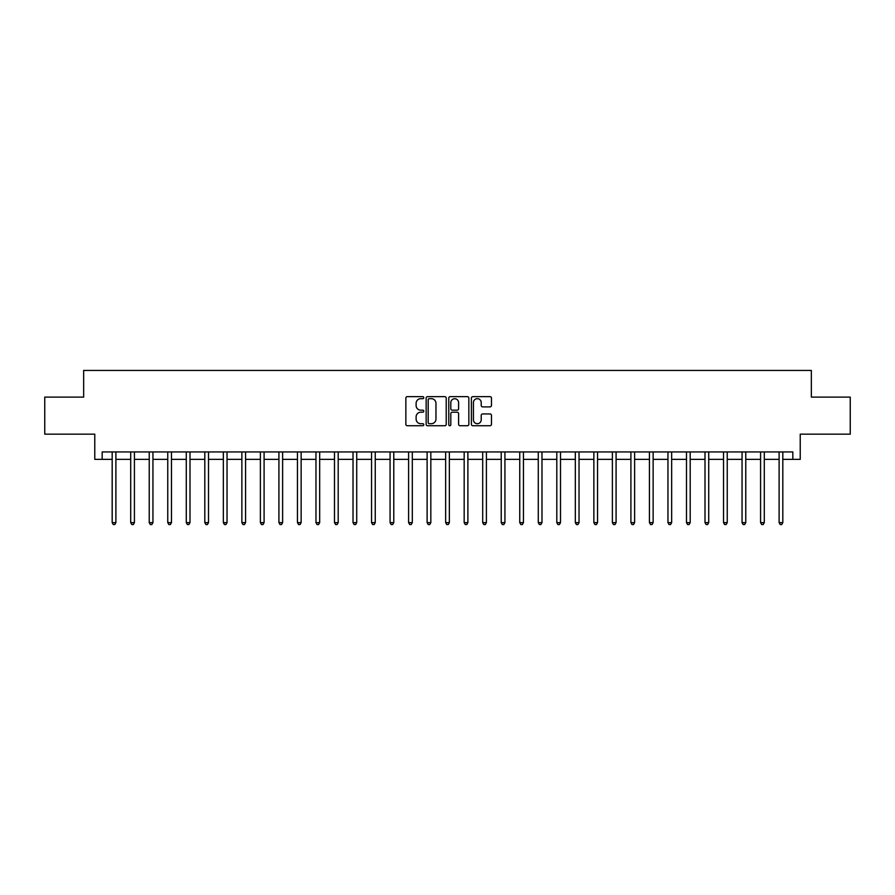 <?xml version="1.0" encoding="UTF-8"?>
<svg xmlns="http://www.w3.org/2000/svg" width="895" height="895" viewBox="0 0 895 895"><rect width="100%" height="100%" fill="white"/><g stroke="black" fill="none" stroke-linecap="round" stroke-linejoin="round"><path stroke-width="1.34" d="M423.782 397.66A1.018 1.018 0 0 0 422.764 396.642L407.314 396.642A1.454 1.454 0 0 0 405.86 398.096L405.86 424.286A1.454 1.454 0 0 0 407.314 425.74L422.764 425.74A1.018 1.018 0 0 0 423.782 424.722A1.018 1.018 0 0 0 422.764 423.704L420.773 423.704A4.654 4.654 0 0 1 416.119 419.05L416.119 416.857A4.654 4.654 0 0 1 420.773 412.203L422.764 412.203A1.018 1.018 0 0 0 423.782 411.185A1.018 1.018 0 0 0 422.764 410.167L420.773 410.167A4.654 4.654 0 0 1 416.119 405.513L416.119 403.332A4.654 4.654 0 0 1 420.773 398.678L422.764 398.678A1.018 1.018 0 0 0 423.782 397.66M490.012 406.901A1.454 1.454 0 0 0 491.467 405.446L491.467 398.096A1.454 1.454 0 0 0 490.012 396.642L472.851 396.642A1.454 1.454 0 0 0 471.397 398.096L471.397 424.286A1.454 1.454 0 0 0 472.851 425.74L490.012 425.74A1.454 1.454 0 0 0 491.467 424.286L491.467 415.403A1.454 1.454 0 0 0 490.012 413.949L482.673 413.949A1.454 1.454 0 0 0 481.219 415.403L481.219 419.811A3.893 3.893 0 0 1 477.326 423.704A3.893 3.893 0 0 1 473.433 419.811L473.433 402.571A3.893 3.893 0 0 1 477.326 398.678A3.893 3.893 0 0 1 481.219 402.571L481.219 405.446A1.454 1.454 0 0 0 482.673 406.901L490.012 406.901M102.175 459.359L102.175 451.941L792.825 451.941L792.825 459.359L800.231 459.359L800.231 434.164L850.25 434.164L850.25 397.111L811.351 397.111L811.351 370.429L83.649 370.429L83.649 397.111L44.75 397.111L44.75 434.164L94.769 434.164L94.769 459.359L112.188 459.359M446.225 398.096A1.454 1.454 0 0 0 444.77 396.642L427.609 396.642A1.454 1.454 0 0 0 426.154 398.096L426.154 424.286A1.454 1.454 0 0 0 427.609 425.74L444.77 425.74A1.454 1.454 0 0 0 446.225 424.286L446.225 398.096M450.23 396.642L467.391 396.642A1.454 1.454 0 0 1 468.846 398.096L468.846 424.286A1.454 1.454 0 0 1 467.391 425.74L460.052 425.74A1.454 1.454 0 0 1 458.598 424.286L458.598 413.658A1.454 1.454 0 0 0 457.132 412.203L452.266 412.203A1.454 1.454 0 0 0 450.811 413.658L450.811 424.722A1.018 1.018 0 0 1 449.793 425.74A1.018 1.018 0 0 1 448.775 424.722L448.775 398.096A1.454 1.454 0 0 1 450.23 396.642M115.891 459.359L130.715 459.359M134.418 459.359L149.23 459.359M152.944 459.359L167.757 459.359M171.471 459.359L186.283 459.359M189.997 459.359L204.81 459.359M208.513 459.359L223.336 459.359M227.039 459.359L241.863 459.359M245.566 459.359L260.389 459.359M264.092 459.359L278.916 459.359M282.619 459.359L297.442 459.359M301.145 459.359L315.969 459.359M319.672 459.359L334.495 459.359M338.198 459.359L353.022 459.359M356.725 459.359L371.548 459.359M375.251 459.359L390.075 459.359M393.778 459.359L408.601 459.359M412.304 459.359L427.116 459.359M430.831 459.359L445.643 459.359M449.357 459.359L464.169 459.359M467.884 459.359L482.696 459.359M486.399 459.359L501.222 459.359M504.925 459.359L519.749 459.359M523.452 459.359L538.275 459.359M541.978 459.359L556.802 459.359M560.505 459.359L575.328 459.359M579.031 459.359L593.855 459.359M597.558 459.359L612.381 459.359M616.084 459.359L630.908 459.359M634.611 459.359L649.434 459.359M653.137 459.359L667.961 459.359M671.664 459.359L686.487 459.359M690.19 459.359L705.003 459.359M708.717 459.359L723.529 459.359M727.243 459.359L742.056 459.359M745.77 459.359L760.582 459.359M764.285 459.359L779.109 459.359M782.812 459.359L792.825 459.359M429.208 398.678A1.018 1.018 0 0 0 428.19 399.696L428.19 422.686A1.018 1.018 0 0 0 429.208 423.704L431.312 423.704A4.654 4.654 0 0 0 435.966 419.05L435.966 403.332A4.654 4.654 0 0 0 431.312 398.678L429.208 398.678M458.598 402.638A3.893 3.893 0 0 0 454.705 398.756A3.893 3.893 0 0 0 450.811 402.638L450.811 408.713A1.454 1.454 0 0 0 452.266 410.167L457.132 410.167A1.454 1.454 0 0 0 458.598 408.713L458.598 402.638M116.07 451.941L115.992 452.132A1.477 1.477 0 0 0 115.891 452.691L115.891 522.635L112.188 522.635L112.188 452.691A1.477 1.477 0 0 0 112.076 452.132L111.998 451.941M115.891 522.635L114.773 524.571L113.296 524.571L112.188 522.635M134.597 451.941L134.518 452.132A1.477 1.477 0 0 0 134.418 452.691L134.418 522.635L130.715 522.635L130.715 452.691A1.477 1.477 0 0 0 130.603 452.132L130.525 451.941M134.418 522.635L133.299 524.571L131.822 524.571L130.715 522.635M153.123 451.941L153.045 452.132A1.477 1.477 0 0 0 152.944 452.691L152.944 522.635L149.23 522.635L149.23 452.691A1.477 1.477 0 0 0 149.129 452.132L149.051 451.941M152.944 522.635L151.826 524.571L150.349 524.571L149.23 522.635M171.65 451.941L171.572 452.132A1.477 1.477 0 0 0 171.471 452.691L171.471 522.635L167.757 522.635L167.757 452.691A1.477 1.477 0 0 0 167.656 452.132L167.578 451.941M171.471 522.635L170.352 524.571L168.875 524.571L167.757 522.635M190.176 451.941L190.098 452.132A1.477 1.477 0 0 0 189.997 452.691L189.997 522.635L186.283 522.635L186.283 452.691A1.477 1.477 0 0 0 186.182 452.132L186.104 451.941M189.997 522.635L188.879 524.571L187.402 524.571L186.283 522.635M208.703 451.941L208.624 452.132A1.477 1.477 0 0 0 208.513 452.691L208.513 522.635L204.81 522.635L204.81 452.691A1.477 1.477 0 0 0 204.709 452.132L204.631 451.941M208.513 522.635L207.405 524.571L205.928 524.571L204.81 522.635M227.229 451.941L227.151 452.132A1.477 1.477 0 0 0 227.039 452.691L227.039 522.635L223.336 522.635L223.336 452.691A1.477 1.477 0 0 0 223.235 452.132L223.157 451.941M227.039 522.635L225.932 524.571L224.455 524.571L223.336 522.635M245.756 451.941L245.677 452.132A1.477 1.477 0 0 0 245.566 452.691L245.566 522.635L241.863 522.635L241.863 452.691A1.477 1.477 0 0 0 241.762 452.132L241.684 451.941M245.566 522.635L244.458 524.571L242.97 524.571L241.863 522.635M264.282 451.941L264.204 452.132A1.477 1.477 0 0 0 264.092 452.691L264.092 522.635L260.389 522.635L260.389 452.691A1.477 1.477 0 0 0 260.277 452.132L260.21 451.941M264.092 522.635L262.985 524.571L261.497 524.571L260.389 522.635M282.809 451.941L282.73 452.132A1.477 1.477 0 0 0 282.619 452.691L282.619 522.635L278.916 522.635L278.916 452.691A1.477 1.477 0 0 0 278.804 452.132L278.737 451.941M282.619 522.635L281.511 524.571L280.023 524.571L278.916 522.635M301.324 451.941L301.257 452.132A1.477 1.477 0 0 0 301.145 452.691L301.145 522.635L297.442 522.635L297.442 452.691A1.477 1.477 0 0 0 297.33 452.132L297.263 451.941M301.145 522.635L300.038 524.571L298.55 524.571L297.442 522.635M319.851 451.941L319.783 452.132A1.477 1.477 0 0 0 319.672 452.691L319.672 522.635L315.969 522.635L315.969 452.691A1.477 1.477 0 0 0 315.857 452.132L315.79 451.941M319.672 522.635L318.564 524.571L317.076 524.571L315.969 522.635M338.377 451.941L338.31 452.132A1.477 1.477 0 0 0 338.198 452.691L338.198 522.635L334.495 522.635L334.495 452.691A1.477 1.477 0 0 0 334.383 452.132L334.305 451.941M338.198 522.635L337.091 524.571L335.603 524.571L334.495 522.635M356.904 451.941L356.836 452.132A1.477 1.477 0 0 0 356.725 452.691L356.725 522.635L353.022 522.635L353.022 452.691A1.477 1.477 0 0 0 352.91 452.132L352.831 451.941M356.725 522.635L355.617 524.571L354.129 524.571L353.022 522.635M375.43 451.941L375.352 452.132A1.477 1.477 0 0 0 375.251 452.691L375.251 522.635L371.548 522.635L371.548 452.691A1.477 1.477 0 0 0 371.436 452.132L371.358 451.941M375.251 522.635L374.144 524.571L372.656 524.571L371.548 522.635M393.957 451.941L393.878 452.132A1.477 1.477 0 0 0 393.778 452.691L393.778 522.635L390.075 522.635L390.075 452.691A1.477 1.477 0 0 0 389.963 452.132L389.884 451.941M393.778 522.635L392.659 524.571L391.182 524.571L390.075 522.635M412.483 451.941L412.405 452.132A1.477 1.477 0 0 0 412.304 452.691L412.304 522.635L408.601 522.635L408.601 452.691A1.477 1.477 0 0 0 408.489 452.132L408.411 451.941M412.304 522.635L411.185 524.571L409.709 524.571L408.601 522.635M431.01 451.941L430.931 452.132A1.477 1.477 0 0 0 430.831 452.691L430.831 522.635L427.116 522.635L427.116 452.691A1.477 1.477 0 0 0 427.016 452.132L426.937 451.941M430.831 522.635L429.712 524.571L428.235 524.571L427.116 522.635M449.536 451.941L449.458 452.132A1.477 1.477 0 0 0 449.357 452.691L449.357 522.635L445.643 522.635L445.643 452.691A1.477 1.477 0 0 0 445.542 452.132L445.464 451.941M449.357 522.635L448.238 524.571L446.762 524.571L445.643 522.635M468.063 451.941L467.984 452.132A1.477 1.477 0 0 0 467.884 452.691L467.884 522.635L464.169 522.635L464.169 452.691A1.477 1.477 0 0 0 464.069 452.132L463.99 451.941M467.884 522.635L466.765 524.571L465.288 524.571L464.169 522.635M486.589 451.941L486.511 452.132A1.477 1.477 0 0 0 486.399 452.691L486.399 522.635L482.696 522.635L482.696 452.691A1.477 1.477 0 0 0 482.595 452.132L482.517 451.941M486.399 522.635L485.291 524.571L483.815 524.571L482.696 522.635M505.116 451.941L505.037 452.132A1.477 1.477 0 0 0 504.925 452.691L504.925 522.635L501.222 522.635L501.222 452.691A1.477 1.477 0 0 0 501.122 452.132L501.043 451.941M504.925 522.635L503.818 524.571L502.341 524.571L501.222 522.635M523.642 451.941L523.564 452.132A1.477 1.477 0 0 0 523.452 452.691L523.452 522.635L519.749 522.635L519.749 452.691A1.477 1.477 0 0 0 519.648 452.132L519.57 451.941M523.452 522.635L522.344 524.571L520.856 524.571L519.749 522.635M542.169 451.941L542.09 452.132A1.477 1.477 0 0 0 541.978 452.691L541.978 522.635L538.275 522.635L538.275 452.691A1.477 1.477 0 0 0 538.163 452.132L538.096 451.941M541.978 522.635L540.871 524.571L539.383 524.571L538.275 522.635M560.695 451.941L560.617 452.132A1.477 1.477 0 0 0 560.505 452.691L560.505 522.635L556.802 522.635L556.802 452.691A1.477 1.477 0 0 0 556.69 452.132L556.623 451.941M560.505 522.635L559.397 524.571L557.909 524.571L556.802 522.635M579.21 451.941L579.143 452.132A1.477 1.477 0 0 0 579.031 452.691L579.031 522.635L575.328 522.635L575.328 452.691A1.477 1.477 0 0 0 575.216 452.132L575.149 451.941M579.031 522.635L577.924 524.571L576.436 524.571L575.328 522.635M597.737 451.941L597.67 452.132A1.477 1.477 0 0 0 597.558 452.691L597.558 522.635L593.855 522.635L593.855 452.691A1.477 1.477 0 0 0 593.743 452.132L593.676 451.941M597.558 522.635L596.45 524.571L594.962 524.571L593.855 522.635M616.263 451.941L616.196 452.132A1.477 1.477 0 0 0 616.084 452.691L616.084 522.635L612.381 522.635L612.381 452.691A1.477 1.477 0 0 0 612.269 452.132L612.191 451.941M616.084 522.635L614.977 524.571L613.489 524.571L612.381 522.635M634.79 451.941L634.723 452.132A1.477 1.477 0 0 0 634.611 452.691L634.611 522.635L630.908 522.635L630.908 452.691A1.477 1.477 0 0 0 630.796 452.132L630.718 451.941M634.611 522.635L633.503 524.571L632.015 524.571L630.908 522.635M653.316 451.941L653.238 452.132A1.477 1.477 0 0 0 653.137 452.691L653.137 522.635L649.434 522.635L649.434 452.691A1.477 1.477 0 0 0 649.322 452.132L649.244 451.941M653.137 522.635L652.03 524.571L650.542 524.571L649.434 522.635M671.843 451.941L671.765 452.132A1.477 1.477 0 0 0 671.664 452.691L671.664 522.635L667.961 522.635L667.961 452.691A1.477 1.477 0 0 0 667.849 452.132L667.771 451.941M671.664 522.635L670.545 524.571L669.068 524.571L667.961 522.635M690.369 451.941L690.291 452.132A1.477 1.477 0 0 0 690.19 452.691L690.19 522.635L686.487 522.635L686.487 452.691A1.477 1.477 0 0 0 686.375 452.132L686.297 451.941M690.19 522.635L689.072 524.571L687.595 524.571L686.487 522.635M708.896 451.941L708.818 452.132A1.477 1.477 0 0 0 708.717 452.691L708.717 522.635L705.003 522.635L705.003 452.691A1.477 1.477 0 0 0 704.902 452.132L704.824 451.941M708.717 522.635L707.598 524.571L706.121 524.571L705.003 522.635M727.422 451.941L727.344 452.132A1.477 1.477 0 0 0 727.243 452.691L727.243 522.635L723.529 522.635L723.529 452.691A1.477 1.477 0 0 0 723.428 452.132L723.35 451.941M727.243 522.635L726.125 524.571L724.648 524.571L723.529 522.635M745.949 451.941L745.871 452.132A1.477 1.477 0 0 0 745.77 452.691L745.77 522.635L742.056 522.635L742.056 452.691A1.477 1.477 0 0 0 741.955 452.132L741.877 451.941M745.77 522.635L744.651 524.571L743.174 524.571L742.056 522.635M764.475 451.941L764.397 452.132A1.477 1.477 0 0 0 764.285 452.691L764.285 522.635L760.582 522.635L760.582 452.691A1.477 1.477 0 0 0 760.481 452.132L760.403 451.941M764.285 522.635L763.178 524.571L761.701 524.571L760.582 522.635M783.002 451.941L782.924 452.132A1.477 1.477 0 0 0 782.812 452.691L782.812 522.635L779.109 522.635L779.109 452.691A1.477 1.477 0 0 0 779.008 452.132L778.93 451.941M782.812 522.635L781.704 524.571L780.227 524.571L779.109 522.635"/></g></svg>
